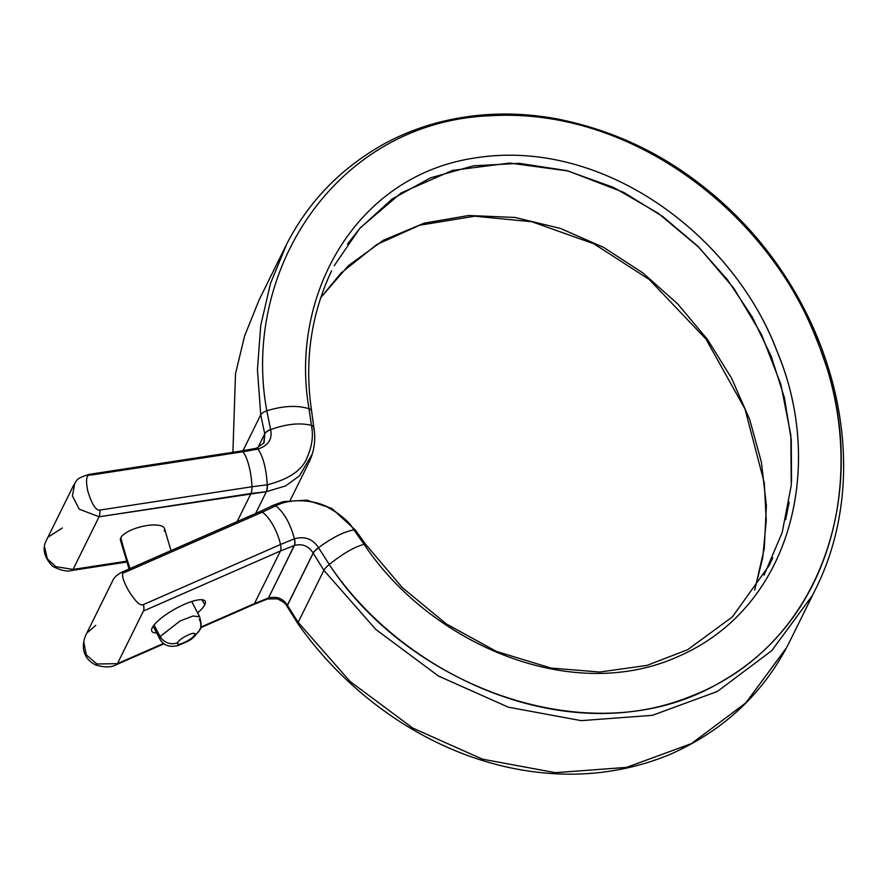 <?xml version="1.0" encoding="UTF-8"?>
<svg xmlns="http://www.w3.org/2000/svg" width="888" height="888" viewBox="0 0 888 888"><rect width="100%" height="100%" fill="white"/><g stroke="black" fill="none" stroke-linecap="round" stroke-linejoin="round"><path stroke-width="1.33" d="M786.213 648.229L745.709 703.019L691.308 743.678L626.384 767.432L555.2 772.66L482.428 759.151L412.676 728.027L350.061 681.44L298.157 622.333L323.876 570.307L313.209 553.157L287.435 605.294L298.157 622.333L323.876 570.307A13.02 2.919 -35.3 0 1 329.237 564.502L318.659 547.841A13.02 3.252 149.8 0 0 313.209 553.157L323.876 570.307L375.824 629.459L438.506 676.068L508.347 707.181L581.185 720.645L652.414 715.328L717.36 691.475L771.739 650.671L812.176 595.759L771.739 650.671L717.36 691.475L652.425 715.328L581.185 720.645L508.347 707.181L438.517 676.068L375.824 629.459L323.876 570.307A13.02 2.919 144.7 0 1 329.237 564.502C410.223 688.533 596.447 758.208 723.043 680.708C839.338 613.497 868.231 460.872 816.028 338.25C767.942 213.608 632.622 107.381 491.086 115.706C335.842 121.334 240.926 271.85 266.822 410.8A13.02 4.817 171.8 0 0 260.728 414.796L264.735 433.777L257.753 447.907L264.735 433.777A13.02 4.629 -13.7 0 1 270.574 429.426L266.833 410.8C283.017 405.794 297.08 405.095 309.035 408.713L311.433 425.396C299.944 422.522 286.347 423.931 270.618 429.626L266.833 410.8C283.017 405.794 297.08 405.095 309.035 408.713C289.377 298.068 353.924 175.769 475.025 157.964C603.485 137.307 733.055 235.697 776.367 349.694C824.697 461.638 794.494 605.35 679.176 656.088C570.429 705.838 429.226 642.435 364.113 544.355L353.879 529.925C344.222 531.557 332.445 537.462 318.548 547.663L329.237 564.502C342.99 553.502 354.612 546.786 364.113 544.355C429.226 642.435 570.429 705.838 679.176 656.088C793.15 605.982 824.142 464.679 777.877 353.491C735.697 237.829 605.005 137.107 475.025 157.964C353.924 175.769 289.377 298.068 309.035 408.713A13.02 4.817 -8.2 0 1 310.5 409.468M318.548 547.663A13.02 3.297 149.3 0 0 313.142 553.046L313.209 553.157A13.02 3.252 -30.2 0 1 318.659 547.841L318.548 547.663C332.445 537.462 344.222 531.557 353.879 529.925C350.227 523.609 343.39 517.06 333.355 510.267C322.866 502.397 295.504 495.87 276.002 505.716L275.791 505.816C284.116 512.543 290.321 523.543 294.428 538.816L294.539 538.772A13.02 4.407 68.4 0 1 294.428 545.476L268.465 597.99C276.767 596.026 283.072 598.423 287.379 605.194L313.142 553.046C308.513 545.92 302.275 543.401 294.428 545.476C302.275 543.401 308.513 545.92 313.142 553.046A13.02 3.297 -30.7 0 1 318.548 547.663C312.798 538.938 304.784 535.986 294.539 538.772L294.428 538.816A13.02 4.507 68.6 0 1 294.239 545.554L294.428 545.476A13.02 4.407 -111.6 0 0 294.539 538.772M294.239 545.554L280.453 550.982L254.445 603.607L268.465 597.99L294.239 545.554A13.02 4.507 -111.4 0 0 294.428 538.816L280.486 544.511L294.428 538.816C290.321 523.543 284.116 512.543 275.791 505.816L262.238 512.176A26.451 9.191 66.3 0 1 280.497 544.511L143.456 604.562C140.215 606.315 135.032 601.298 127.928 589.51C121.845 578.199 120.946 572.438 125.197 572.227L262.238 512.176A26.451 9.191 66.3 0 1 280.497 544.511A13.02 4.518 66.3 0 1 280.453 550.982L294.239 545.554M268.465 597.99A13.02 4.396 68.3 0 1 267.477 598.989A13.02 4.396 68.3 0 1 267.41 599.023A13.02 4.396 -111.7 0 0 267.477 598.989A13.02 4.396 -111.7 0 0 268.465 597.99L268.276 598.068A13.02 4.285 68.2 0 1 267.332 599.056A13.02 4.285 -111.8 0 0 268.276 598.068L200.788 627.117L254.445 603.607L280.453 550.982L143.412 611.033A13.02 4.518 -113.7 0 0 143.456 604.562L280.486 544.511M280.453 550.982L143.412 611.033L117.405 663.658L163.592 643.423L117.405 663.658L96.892 663.991L86.28 654.878L83.75 641.869L86.28 654.878L96.892 663.991L117.405 663.658L143.412 611.033A13.02 4.518 -113.7 0 0 143.456 604.562C140.215 606.315 135.032 601.298 127.928 589.51C121.845 578.199 120.946 572.438 125.197 572.227A13.02 4.518 -113.7 0 0 122.744 571.75A13.02 4.518 -113.7 0 0 121.789 572.738M152.225 627.794A30.603 8.036 -29.4 0 1 184.415 604.317A30.603 8.036 -29.4 0 1 204.806 604.75A30.603 8.036 -29.4 0 1 197.558 612.931A30.603 8.036 150.6 0 0 204.806 604.75A30.603 8.036 150.6 0 0 205.161 601.22A30.603 8.036 150.6 0 0 179.509 606.637A30.603 8.036 150.6 0 0 152.225 627.794A30.603 8.036 150.6 0 0 151.859 631.312A30.603 8.036 150.6 0 0 156.521 632.855A30.603 8.036 -29.4 0 1 152.225 627.794M201.953 599.711L204.806 604.75L201.953 599.711M258.83 512.676A13.02 4.518 66.3 0 1 259.784 511.688A13.02 4.518 66.3 0 1 262.238 512.176L125.197 572.227A13.02 4.518 -113.7 0 0 122.744 571.75L259.773 511.688A13.02 4.518 66.3 0 1 262.238 512.176L276.002 505.716C291.397 497.724 315.185 500.366 326.451 506.593C340.604 514.352 349.75 522.122 353.879 529.925L364.113 544.355A13.02 2.919 144.7 0 1 365.889 544.644A13.02 2.919 -35.3 0 1 365.723 546.131M87.157 632.755L95.782 625.363M164.08 643.778L116.45 664.646A13.02 4.518 -113.7 0 0 117.405 663.658A13.02 4.518 -113.7 0 1 116.45 664.646C111.511 667.521 104.584 667.632 95.671 664.968C90.465 662.27 87.046 658.94 85.392 654.989C84.194 653.002 81.285 645.476 85.825 635.087L112.499 581.118M200.599 627.772L253.491 604.595A13.02 4.518 66.3 0 0 254.445 603.607A13.02 4.518 66.3 0 1 253.491 604.595L267.488 598.989L277.156 598.823C282.839 601.331 286.191 603.962 287.224 606.693A13.02 3.33 149.2 0 0 287.268 606.759M786.468 647.763L746.031 702.686L691.663 743.489L626.717 767.365L555.477 772.671L482.639 759.218L412.798 728.105L350.116 681.496L298.157 622.333L287.435 605.294A13.02 3.441 149.5 0 0 287.301 606.826A13.02 3.441 -30.5 0 1 287.435 605.294L287.379 605.194A13.02 3.33 149.2 0 0 287.224 606.693A13.02 3.33 -30.8 0 1 287.379 605.194M298.157 622.333A13.02 2.919 144.7 0 0 298.002 623.82L287.224 606.693M329.237 564.502C404.44 677.045 564.346 747.94 690.731 696.325C825.13 644.71 871.139 484.759 822.266 354.767C779.042 222.999 639.205 107.082 491.086 115.706C335.842 121.345 240.926 271.85 266.822 410.8A13.02 4.817 -8.2 0 0 260.728 414.796L257.442 369.608L260.739 325.43L270.574 283.228L286.802 243.956L270.574 283.228L260.739 325.43L257.442 369.608L260.728 414.796L242.968 450.749L260.728 414.796L264.757 433.899L264.147 442.446M334.21 265.723L359.584 228.627L392.141 199.001L430.569 177.844L473.482 165.812L519.391 163.348L566.688 170.596L613.63 187.446L658.352 213.364L699.045 247.475L733.954 288.456L761.604 334.676L780.83 384.26L790.842 435.153L791.264 485.27L782.173 532.567L764.057 575.158M769.241 565.356L732.456 616.827L687.756 649.661L646.941 665.423L599.7 672.027L551.048 668.065L496.414 651.426L446.176 623.842L402.264 587.545L365.889 544.644L355.711 530.436A13.02 2.953 146 0 0 353.99 530.092A13.02 2.953 -34 0 1 355.711 530.436A13.02 2.953 -34 0 1 355.533 531.901M355.633 530.347A13.02 2.875 145.9 0 0 355.577 530.236A13.02 2.875 145.9 0 0 353.879 529.925A13.02 2.875 -34.1 0 1 355.577 530.236L355.711 530.436M259.773 511.699L273.238 505.261A13.02 4.795 64.5 0 1 276.002 505.716A13.02 4.795 -115.5 0 0 273.238 505.261A13.02 4.795 -115.5 0 0 273.138 505.316M272.094 506.338L272.094 506.338A13.02 4.751 64.4 0 1 273.049 505.35A13.02 4.751 64.4 0 1 275.791 505.816A13.02 4.751 -115.6 0 0 273.049 505.35M754.7 590.132L764.268 548.606L766.388 505.594L761.405 462.226L749.694 419.502L731.623 378.299L707.536 339.516L677.844 304.084L642.968 272.982L603.551 247.352L560.439 228.427L514.94 217.449L468.786 215.495L424.175 223.166L383.394 240.237L348.396 265.69L320.49 297.935M347.43 244.145L360.395 227.705M360.461 227.628L401.054 193.007M401.276 192.874L452.503 170.396L509.668 163.059L568.109 170.973L623.82 192.441M623.942 192.507L662.87 216.605L697.591 246.043L727.516 279.787L752.192 316.894L771.272 356.476L784.415 397.735L791.286 439.838L791.541 481.918M789.155 502.175L785.669 519.647M772.76 557.864L769.241 565.345M311.621 411.1A13.02 4.817 171.8 0 0 311.61 411.044A13.02 4.817 171.8 0 0 309.035 408.713L311.399 425.208A13.02 4.829 -9.6 0 1 313.853 427.417A13.02 4.829 170.4 0 0 311.399 425.208L311.433 425.396A13.02 4.906 -9.5 0 1 313.897 427.661A13.02 4.906 -9.5 0 1 313.675 428.96L313.675 428.96A13.02 4.906 170.5 0 0 311.433 425.396C313.464 435.242 312.21 445.454 307.692 456.01C303.43 469.308 290.021 478.887 267.488 484.748A13.02 3.485 83.5 0 1 266.367 491.697L285.681 485.891L299.489 475.79L312.232 454.134M313.864 427.539A13.02 4.829 170.4 0 0 313.853 427.417L311.61 411.055C304.262 361.294 310.922 314.552 331.59 270.829L331.579 270.851M240.282 452.036A13.02 3.485 81.3 0 1 241.37 451.004A13.02 3.485 81.3 0 1 242.835 451.781L257.975 449.073A13.02 3.752 -100.5 0 0 256.288 448.251A13.02 3.752 79.5 0 1 257.975 449.073C263.181 456.698 266.278 468.598 267.244 484.781C266.278 468.598 263.181 456.698 257.975 449.073L258.108 449.051C268.409 445.454 272.583 438.983 270.618 429.626C286.347 423.931 299.944 422.522 311.433 425.396C313.464 435.242 312.21 445.454 307.692 456.01C303.43 469.308 290.021 478.887 267.488 484.748L251.915 486.757A13.02 3.485 81.3 0 1 251.027 493.473L237.118 521.622L251.027 493.473L266.367 491.697L255.566 513.542L266.367 491.697L285.736 485.869L299.556 475.724L312.265 454.012M251.027 493.473L99.068 516.783L266.367 491.697A13.02 3.485 -96.5 0 0 267.488 484.748L267.244 484.781A13.02 3.441 83.4 0 1 266.156 491.719A13.02 3.441 -96.6 0 0 267.244 484.781L251.915 486.757A26.451 7.071 -98.7 0 0 242.835 451.781L258.108 449.051A13.02 3.641 -100.6 0 0 256.454 448.229A13.02 3.641 79.4 0 1 258.108 449.051C268.409 445.454 272.583 438.983 270.618 429.626A13.02 4.573 166.8 0 0 264.757 433.899L263.736 443.279M263.925 442.912L256.443 448.229A13.02 3.641 -100.6 0 0 256.366 448.24M264.757 433.899A13.02 4.573 -13.2 0 1 270.618 429.626L270.574 429.426A13.02 4.629 166.3 0 0 264.735 433.777M256.443 448.229L241.37 451.004A13.02 3.485 81.3 0 1 242.835 451.781L90.876 475.091A13.02 3.485 -98.7 0 0 89.422 474.314A13.02 3.485 -98.7 0 0 88.323 475.346M251.915 486.757L99.956 510.067C96.071 510.8 92.052 504.617 87.912 491.508C85.392 479.576 86.391 474.092 90.876 475.091L242.835 451.781A26.451 7.071 81.3 0 1 251.915 486.757L99.956 510.067C96.071 510.8 92.052 504.617 87.912 491.508C85.392 479.576 86.391 474.092 90.876 475.091A13.02 3.485 -98.7 0 0 89.422 474.314L241.37 451.004M99.068 516.783A13.02 3.485 -98.7 0 0 99.956 510.067A13.02 3.485 -98.7 0 1 99.068 516.783L73.06 569.419L99.068 516.783L79.254 509.179L72.405 495.926L74.814 483.139L72.405 495.926L79.254 509.19L99.068 516.783M126.507 561.216L73.06 569.419L126.507 561.216M164.213 531.113A22.788 7.826 165.5 0 0 146.909 525.552A22.788 7.826 165.5 0 0 120.801 537.773A449.495 404.662 26.3 0 0 130.059 568.542A449.495 404.662 -153.7 0 1 120.801 537.773A22.788 7.826 -14.5 0 1 143.734 526.118A22.788 7.826 -14.5 0 1 164.569 528.715L170.973 550.616M199.334 619.358A13.02 11.722 -153.7 0 1 199.8 629.759A13.02 11.722 -153.7 0 1 194.439 634.964C192.851 639.393 174.869 647.829 177.811 642.601A13.02 11.722 -153.7 0 1 160.173 636.507A449.495 404.662 -153.7 0 1 154.068 624.997A449.495 404.662 26.3 0 0 160.173 636.507L159.751 638.75M129.038 568.986L120.446 540.17A22.788 7.826 -14.5 0 1 120.801 537.773M199.8 629.759A13.02 11.722 26.3 0 1 194.439 634.964C197.369 629.736 179.387 638.172 177.811 642.601C174.869 647.829 192.851 639.393 194.439 634.964C197.369 629.736 179.387 638.172 177.811 642.601A13.02 11.722 26.3 0 1 160.173 636.507L180.153 620.923L193.007 616.006L199.6 616.727L193.007 616.006L180.153 620.923L160.173 636.507L159.907 639.138L153.113 626.273M126.762 562.037L71.961 570.451A13.02 3.485 -98.7 0 0 73.06 569.419L55.8 566.655L47.353 558.83L44.611 547.241M48.296 536.996L62.304 527.983M89.422 474.314C74.847 478.621 77.456 480.419 73.804 484.881L46.709 539.693C41.891 548.273 43.856 557.131 52.581 566.267C60.684 570.518 67.144 571.916 71.961 570.451A13.02 3.485 -98.7 0 0 73.06 569.419M112.51 581.107C113.797 577.655 117.205 574.536 122.744 571.75M232.9 452.303L235.509 373.704L244.655 335.797L259.185 299.756L284.882 247.752C306.682 203.419 339.727 168.82 384.005 143.956C400.877 134.776 418.803 127.661 437.773 122.622C476.845 112.521 516.938 111.344 558.041 119.103C612.986 130.181 662.326 153.402 706.049 188.789C828.56 286.38 880.019 458.907 815.95 588.433L790.231 640.459M790.242 640.448C764.712 692.196 724.63 730.191 669.996 754.445C622.033 774.17 571.262 779.098 517.704 769.241C428.715 752.813 348.64 695.892 297.991 623.82M754.645 590.198L762.748 557.72L766.255 520.59L764.268 482.872L745.01 409.046L705.893 338.972L649.195 279.465L593.861 243.789L531.89 221.745L474.814 216.206L419.747 225.197L376.856 244.511L340.97 273.093L320.468 298.013M273.238 505.261L283.205 501.631L306.804 500.144L331.768 508.402L355.577 530.247M313.853 427.428L313.897 427.661C315.884 439.882 314.252 451.47 308.98 462.426M308.414 463.525L290.276 500.221M159.896 639.116C163.514 645.465 169.586 647.607 178.111 645.52C190.731 639.915 191.164 641.069 199.745 629.881C201.643 628.482 201.598 624.098 199.611 616.749L191.708 601.52"/></g></svg>
